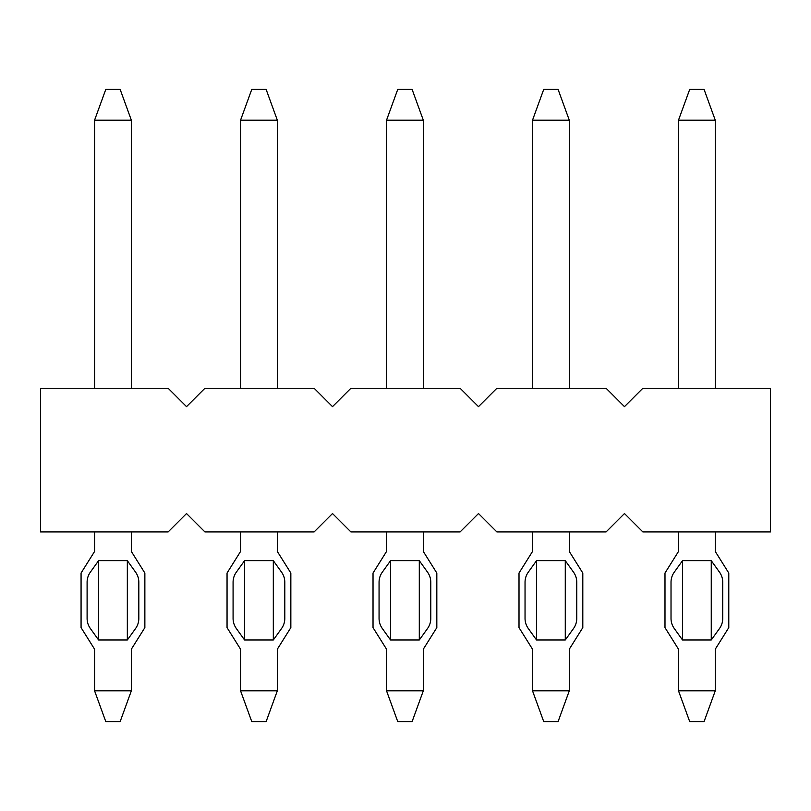 <?xml version="1.0" encoding="UTF-8"?>
<svg xmlns="http://www.w3.org/2000/svg" width="811" height="811" viewBox="0 0 811 811"><rect width="100%" height="100%" fill="white"/><g stroke="black" fill="none" stroke-linecap="round" stroke-linejoin="round"><path stroke-width="1.22" d="M168.141 388.256L40.55 388.256L40.55 531.935L168.141 531.935L186.53 513.545L204.919 531.935L314.121 531.935L332.51 513.545L350.899 531.935L460.101 531.935L478.49 513.545L496.879 531.935L606.081 531.935L624.47 513.545L642.859 531.935L770.45 531.935L770.45 388.256L642.859 388.256L624.47 406.646L606.081 388.256L496.879 388.256L478.49 406.646L460.101 388.256L350.899 388.256L332.51 406.646L314.121 388.256L204.919 388.256L186.53 406.646L168.141 388.256M715.272 120.19L704.07 89.403L689.705 89.403L678.493 120.19L715.272 120.19L715.272 388.256M715.272 531.935L715.272 551.48L728.785 573.032L728.785 627.633L715.272 649.185L715.272 690.81L678.493 690.81L689.705 721.597L704.07 721.597L715.272 690.81M678.493 690.81L678.493 649.185L664.99 627.633L664.99 573.032L678.493 551.48L678.493 531.935M678.493 388.256L678.493 120.19M719.509 628.495A17.244 17.244 0 0 0 722.743 618.438L722.743 582.227A17.244 17.244 0 0 0 719.509 572.171L711.257 560.675L682.517 560.675L674.265 572.171A17.244 17.244 0 0 0 671.021 582.227L671.021 618.438A17.244 17.244 0 0 0 674.265 628.495L682.517 639.991L711.257 639.991L719.509 628.495M711.257 560.675L711.257 639.991M682.517 560.675L682.517 639.991M569.292 120.19L558.09 89.403L543.725 89.403L532.513 120.19L569.292 120.19L569.292 388.256M569.292 531.935L569.292 551.48L582.805 573.032L582.805 627.633L569.292 649.185L569.292 690.81L532.513 690.81L543.725 721.597L558.09 721.597L569.292 690.81M532.513 690.81L532.513 649.185L519.01 627.633L519.01 573.032L532.513 551.48L532.513 531.935M532.513 388.256L532.513 120.19M573.529 628.495A17.244 17.244 0 0 0 576.763 618.438L576.763 582.227A17.244 17.244 0 0 0 573.529 572.171L565.277 560.675L536.537 560.675L528.285 572.171A17.244 17.244 0 0 0 525.041 582.227L525.041 618.438A17.244 17.244 0 0 0 528.285 628.495L536.537 639.991L565.277 639.991L573.529 628.495M565.277 560.675L565.277 639.991M536.537 560.675L536.537 639.991M423.312 120.19L412.11 89.403L397.745 89.403L386.533 120.19L423.312 120.19L423.312 388.256M423.312 531.935L423.312 551.48L436.825 573.032L436.825 627.633L423.312 649.185L423.312 690.81L386.533 690.81L397.745 721.597L412.11 721.597L423.312 690.81M386.533 690.81L386.533 649.185L373.03 627.633L373.03 573.032L386.533 551.48L386.533 531.935M386.533 388.256L386.533 120.19M427.549 628.495A17.244 17.244 0 0 0 430.783 618.438L430.783 582.227A17.244 17.244 0 0 0 427.549 572.171L419.297 560.675L390.557 560.675L382.305 572.171A17.244 17.244 0 0 0 379.061 582.227L379.061 618.438A17.244 17.244 0 0 0 382.305 628.495L390.557 639.991L419.297 639.991L427.549 628.495M419.297 560.675L419.297 639.991M390.557 560.675L390.557 639.991M277.332 120.19L266.13 89.403L251.765 89.403L240.553 120.19L277.332 120.19L277.332 388.256M277.332 531.935L277.332 551.48L290.845 573.032L290.845 627.633L277.332 649.185L277.332 690.81L240.553 690.81L251.765 721.597L266.13 721.597L277.332 690.81M240.553 690.81L240.553 649.185L227.05 627.633L227.05 573.032L240.553 551.48L240.553 531.935M240.553 388.256L240.553 120.19M281.569 628.495A17.244 17.244 0 0 0 284.803 618.438L284.803 582.227A17.244 17.244 0 0 0 281.569 572.171L273.317 560.675L244.577 560.675L236.325 572.171A17.244 17.244 0 0 0 233.081 582.227L233.081 618.438A17.244 17.244 0 0 0 236.325 628.495L244.577 639.991L273.317 639.991L281.569 628.495M273.317 560.675L273.317 639.991M244.577 560.675L244.577 639.991M131.352 120.19L120.15 89.403L105.785 89.403L94.573 120.19L131.352 120.19L131.352 388.256M131.352 531.935L131.352 551.48L144.865 573.032L144.865 627.633L131.352 649.185L131.352 690.81L94.573 690.81L105.785 721.597L120.15 721.597L131.352 690.81M94.573 690.81L94.573 649.185L81.07 627.633L81.07 573.032L94.573 551.48L94.573 531.935M94.573 388.256L94.573 120.19M135.589 628.495A17.244 17.244 0 0 0 138.823 618.438L138.823 582.227A17.244 17.244 0 0 0 135.589 572.171L127.337 560.675L98.597 560.675L90.345 572.171A17.244 17.244 0 0 0 87.101 582.227L87.101 618.438A17.244 17.244 0 0 0 90.345 628.495L98.597 639.991L127.337 639.991L135.589 628.495M127.337 560.675L127.337 639.991M98.597 560.675L98.597 639.991"/></g></svg>

